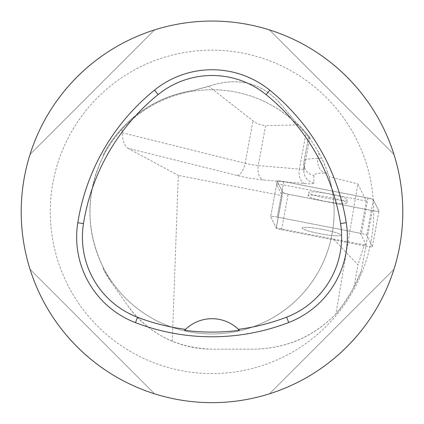 <?xml version="1.0" encoding="UTF-8"?>
<svg xmlns="http://www.w3.org/2000/svg" width="424" height="424" viewBox="0 0 424 424"><rect width="100%" height="100%" fill="white"/><g stroke="black" fill="none" stroke-linecap="round" stroke-linejoin="round"><path stroke-width="0.32" stroke-dasharray="2.12 1.59" d="M334.923 235.755A19.674 2.337 10.5 0 1 313.739 232.363A19.674 2.337 10.5 0 1 302.18 228.032A19.674 2.337 10.5 0 1 321.954 229.304A19.674 2.337 10.5 0 1 340.875 235.172A19.674 2.337 10.5 0 1 334.923 235.755A19.674 2.337 -169.5 0 0 340.875 235.172A19.674 2.337 -169.5 0 0 321.954 229.304A19.674 2.337 -169.5 0 0 302.18 228.032A19.674 2.337 -169.5 0 0 307.559 230.709A19.674 2.337 -169.5 0 0 334.923 235.755M361.471 233.513L277.254 217.077A6.058 0.721 -169.5 0 0 270.655 216.59A6.058 0.721 -169.5 0 0 270.666 216.659L276.284 228.054A6.058 0.721 -169.5 0 0 281.584 229.697L365.801 246.127A6.058 0.721 -169.5 0 0 372.399 246.62A6.058 0.721 -169.5 0 0 372.389 246.551L366.771 235.156A6.058 0.721 -169.5 0 0 361.471 233.513L368.016 198.019A6.058 0.721 10.5 0 1 373.321 199.662L378.939 211.062A6.058 0.721 10.5 0 1 378.95 211.126A6.058 0.721 10.5 0 1 372.346 210.638L288.135 194.208A6.058 0.721 10.5 0 1 282.829 192.565L277.216 181.165A6.058 0.721 10.5 0 1 277.201 181.101A6.058 0.721 10.5 0 1 283.804 181.589L368.016 198.019M341.474 200.261A19.674 2.337 10.5 0 1 320.29 196.874A19.674 2.337 10.5 0 1 308.725 192.544A19.674 2.337 10.5 0 1 328.499 193.816A19.674 2.337 10.5 0 1 347.426 199.683A19.674 2.337 10.5 0 1 341.474 200.261M335.909 313.972C313.198 336.82 285.887 348.549 253.976 349.164L212 349.164C176.411 348.131 148.162 333.423 127.248 305.041C138.834 321.355 153.838 333.418 172.261 341.23C184.986 346.477 198.236 349.127 212 349.164L253.976 349.164C286.29 348.581 313.728 336.72 336.285 313.575C346.758 300.733 355.068 286.624 361.221 271.238L353.918 287.032L350.59 293.005L343.186 304.501L335.909 313.972L357.856 183.883L366.325 201.066L360.379 233.301L366.082 244.876L361.221 271.238M172.261 341.23L178.292 175.409L282.156 195.676L276.209 227.905L333.497 239.083L357.999 264.915L353.918 287.032M111.348 282.336A122.875 122.875 0 0 1 103.334 269.214L111.348 282.336L127.248 305.041L111.348 282.336M328.923 176.638A122.112 122.112 0 0 1 218.726 333.783A122.112 122.112 0 0 1 91.913 189.703A122.112 122.112 0 0 1 328.923 176.638L327.805 173.119C327.349 171.259 325.372 166.409 321.874 158.576L318.938 152.905C314.995 146.105 312 141.452 309.955 138.945L310.087 137.848A122.875 122.875 0 0 0 296.031 122.213L284.637 108.804C265.276 83.804 240.525 76.129 210.394 85.786L193.413 90.397A122.875 122.875 0 0 0 103.334 154.506L103.175 156.461C85.584 193.392 85.584 230.322 103.175 267.252A122.112 122.112 0 0 0 328.923 176.638L357.856 183.883M103.175 267.252L103.334 269.214M103.334 154.506L107.993 146.428L111.888 140.614L116.102 135.033L122.202 127.984C141.743 107.505 165.477 94.976 193.413 90.397L208.862 86.379L253.796 121.46L256.456 123.108L260.251 124.736L265.631 125.631L258.264 165.556L299.397 169.118L306.091 132.834L298.766 124.852L265.631 125.631M327.805 173.119L325.537 173.109A65.635 7.796 -169.5 0 0 313.861 175.531L313.861 182.903A24.422 2.899 10.5 0 1 304.559 183.544L263.426 179.983A24.422 2.899 10.5 0 1 237.191 175.472L127.847 148.262C124.333 145.618 122.435 140.429 122.16 132.696L122.202 127.984M127.847 148.262L178.292 175.409M309.955 138.945A122.112 122.112 0 0 0 103.175 156.461M333.497 239.083L364.248 244.759L357.999 264.915M366.325 201.066L283.2 184.848A6.058 0.721 10.5 0 0 276.602 184.361A6.058 0.721 10.5 0 0 276.612 184.424L282.156 195.676M366.082 244.876L364.248 244.759M21.2 211.857A190.8 190.8 0 0 1 229.379 21.852A190.8 190.8 0 0 1 399.636 246.471A190.8 190.8 0 0 1 21.2 211.857M393.938 154.394C375.781 95.957 327.906 48.076 269.468 29.919C327.906 48.076 375.781 95.957 393.938 154.394L269.468 29.919L393.938 154.394M30.062 269.325C48.219 327.763 96.094 375.638 154.532 393.801C96.094 375.638 48.219 327.763 30.062 269.325L154.532 393.801L30.062 269.325M154.532 29.919C96.094 48.076 48.219 95.957 30.062 154.394C48.219 95.957 96.094 48.076 154.532 29.919L30.062 154.394L154.532 29.919M269.468 393.801C327.906 375.638 375.781 327.763 393.938 269.325C375.781 327.763 327.906 375.638 269.468 393.801L393.938 269.325L269.468 393.801M238.574 329.48A38.16 38.16 0 0 0 185.41 329.496M304.559 183.544A12.211 7.637 94.9 0 1 299.397 169.118A12.211 1.452 -169.5 0 0 304.045 168.826L309.822 137.503L308.709 136.056L304.066 161.221A77.846 9.248 10.5 0 1 317.894 158.549L321.874 158.576M310.087 137.848L308.725 136.078L304.05 161.422L304.05 168.794A12.211 12.121 -0 0 0 303.849 170.978L304.045 168.826A12.211 1.452 -169.5 0 0 304.05 168.794L309.822 137.498L306.091 132.834M298.766 124.852L296.031 122.213L284.637 108.804C265.254 83.825 240.503 76.15 210.394 85.786L208.862 86.379M276.612 184.424L270.666 216.659L276.209 227.905M277.216 181.165L270.666 216.659A6.058 0.721 10.5 0 1 270.655 216.59A6.058 0.721 10.5 0 1 277.254 217.077L283.2 184.848M360.379 233.301L277.254 217.077L283.804 181.589M340.87 203.525A19.674 2.337 10.5 0 1 319.685 200.133A19.674 2.337 10.5 0 1 308.126 195.803A19.674 2.337 10.5 0 1 327.9 197.075A19.674 2.337 10.5 0 1 346.821 202.942A19.674 2.337 10.5 0 1 340.87 203.525M288.15 194.208L282.829 192.56L277.216 181.17C277.487 180.714 279.692 180.852 283.836 181.594L368 198.019L373.321 199.667L378.934 211.057C378.664 211.512 376.459 211.375 372.314 210.633L288.15 194.208M372.389 246.551L378.939 211.062M373.321 199.662L366.771 235.156M281.584 229.697L288.135 194.208M372.346 210.638L365.801 246.127M282.829 192.565L276.284 228.054M371.026 241.198A161.708 161.708 0 0 0 241.336 52.836A161.708 161.708 0 0 0 52.974 182.521A161.708 161.708 0 0 0 182.665 370.883A161.708 161.708 0 0 0 371.026 241.198M318.938 152.905L317.894 158.549A12.211 10.081 -89.6 0 0 325.537 173.109M122.16 132.696L245.146 163.298L252.98 120.851M237.191 175.472A12.211 5.576 104 0 0 245.146 163.298A12.211 1.452 -169.5 0 0 258.264 165.556A12.211 7.637 94.9 0 0 263.426 179.983M313.861 182.903A12.211 12.121 -0 0 1 303.849 170.978L303.849 163.606A12.211 12.121 -0 0 1 304.05 161.422A77.846 9.248 10.5 0 1 304.066 161.221L303.849 163.606A12.211 12.121 -0 0 0 313.861 175.531M276.602 184.361L277.201 181.101M372.399 246.62L378.95 211.126M346.821 202.942L347.426 199.683M308.126 195.803L308.725 192.544"/><path stroke-width="0.64" d="M21.2 211.857A190.8 190.8 0 0 1 307.4 46.619A190.8 190.8 0 0 1 307.4 377.095A190.8 190.8 0 0 1 21.2 211.857M77.799 222.727A213.696 213.696 0 0 1 154.522 90.105A91.584 91.584 0 0 1 269.754 90.185A213.696 213.696 0 0 1 346.249 222.679A91.584 91.584 0 0 1 288.702 322.516A213.696 213.696 0 0 1 135.484 322.643A91.584 91.584 0 0 1 77.799 222.727L83.48 223.633A207.946 207.946 0 0 1 158.136 94.579A85.834 85.834 0 0 1 266.129 94.653A207.946 207.946 0 0 1 340.567 223.581A85.834 85.834 0 0 1 286.635 317.147A207.946 207.946 0 0 1 238.426 329.337L239.38 330.285A38.16 38.16 0 0 0 238.574 329.48M83.48 223.633A85.834 85.834 0 0 0 137.546 317.274A207.946 207.946 0 0 0 185.558 329.353L184.604 330.301A209.006 209.006 0 0 0 239.38 330.285M185.558 329.353A38.16 38.16 0 0 1 238.426 329.337M185.41 329.496A38.16 38.16 0 0 0 184.604 330.301M158.136 94.579L154.522 90.105M266.129 94.653L269.754 90.185M340.567 223.581L346.249 222.679M286.635 317.147L288.702 322.516M137.546 317.274L135.484 322.643"/></g></svg>
